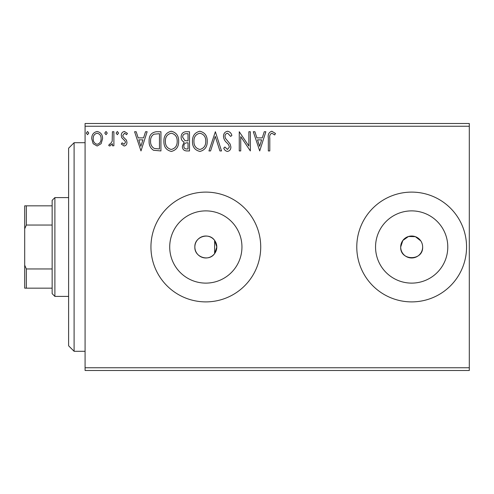 <?xml version="1.0" encoding="UTF-8"?>
<svg xmlns="http://www.w3.org/2000/svg" width="494" height="494" viewBox="0 0 494 494"><rect width="100%" height="100%" fill="white"/><g stroke="black" fill="none" stroke-linecap="round" stroke-linejoin="round"><path stroke-width="0.74" d="M214.618 253.589L216.81 247L214.618 240.411C208.999 231.958 194.278 236.842 194.858 247A10.979 10.979 0 0 0 205.831 257.979A10.979 10.979 0 0 0 216.81 247A10.979 10.979 0 0 0 205.831 236.021A10.979 10.979 0 0 0 194.858 247C194.284 257.152 208.974 262.055 214.618 253.589L214.618 240.411M420.795 240.899L415.374 236.669L408.476 236.496L402.851 240.461L400.69 247A10.979 10.979 0 0 0 411.669 257.979A10.979 10.979 0 0 0 422.642 247A10.979 10.979 0 0 0 411.669 236.021A10.979 10.979 0 0 0 400.69 247C400.004 261.147 423.309 261.184 422.642 247M169.714 247A36.118 36.118 0 0 0 205.831 283.118A36.118 36.118 0 0 0 241.949 247A36.118 36.118 0 0 0 205.831 210.882A36.118 36.118 0 0 0 169.714 247M375.551 247A36.118 36.118 0 0 0 411.669 283.118A36.118 36.118 0 0 0 447.786 247A36.118 36.118 0 0 0 411.669 210.882A36.118 36.118 0 0 0 375.551 247M356.779 247A54.89 54.89 0 0 0 411.669 301.89A54.89 54.89 0 0 0 466.558 247A54.89 54.89 0 0 0 411.669 192.11A54.89 54.89 0 0 0 356.779 247M150.942 247A54.89 54.89 0 0 0 205.831 301.89A54.89 54.89 0 0 0 260.721 247A54.89 54.89 0 0 0 205.831 192.11A54.89 54.89 0 0 0 150.942 247M469.3 370.5L85.079 370.5L85.079 367.758L469.3 367.758L469.3 370.5M469.3 126.242L85.079 126.242L85.079 123.5L469.3 123.5L469.3 367.758M101.128 143.692L97.145 146.02L93.162 143.705L91.73 138.715C91.686 134.732 93.496 132.324 97.145 131.484C100.795 132.318 102.604 134.726 102.567 138.715L101.128 143.692M113.892 131.731L113.892 145.773L112.416 145.773L112.416 143.705L109.847 146.02L108.723 145.539L109.427 144.044L110.088 144.297L112.187 141.272L112.416 131.731L113.892 131.731M124.136 146.02L121.283 144.02L122.148 142.815L124.043 144.297L125.47 142.408L125.118 141.13L121.771 137.715L121.283 135.541C121.271 133.287 122.308 131.935 124.402 131.484L127.44 133.386L126.594 134.689L124.568 133.213L122.759 135.467L123.111 136.807L126.476 140.173L126.946 142.334C126.983 144.396 126.044 145.625 124.136 146.02M156.475 131.731L160.939 131.731L160.939 150.942L153.455 150.25C150.337 148.089 148.892 145.038 149.114 141.099C148.892 135.554 151.349 132.429 156.475 131.731M189.505 131.731L189.505 150.942L186.788 150.942C183.867 150.8 182.391 149.213 182.366 146.187L184.163 142.099C182.125 141.117 181.119 139.481 181.131 137.184C181.15 134.016 182.663 132.194 185.664 131.731L189.505 131.731M215.365 131.731L221.528 150.942L219.916 150.942L215.248 136.369L210.574 150.942L208.962 150.942L215.365 131.731M248.865 131.731L250.341 131.731L250.341 150.942L240.739 136.616L240.739 150.942L239.257 150.942L239.257 131.731L248.865 146.026L248.865 131.731M269.798 138.166L269.798 150.942L268.322 150.942L268.322 137.974C267.729 134.485 268.903 132.238 271.836 131.243L275.467 133.46L274.713 134.936L271.848 133.213C270.039 134.158 269.353 135.813 269.798 138.166M85.079 126.242L85.079 367.758M259.702 150.942L253.299 131.731L254.904 131.731L256.88 137.888L262.277 137.888L264.253 131.731L265.858 131.731L259.702 150.942M227.555 131.243C229.79 131.694 231.229 133.09 231.871 135.436L230.667 136.412L227.66 133.213C225.9 133.528 225.005 134.615 224.974 136.468L225.462 138.351L230.13 144.032L230.883 146.953C230.908 149.441 229.766 150.942 227.45 151.436C225.659 151.084 224.424 149.997 223.745 148.188L224.9 147.002L227.475 149.466L229.407 147.033L228.512 144.551L226.69 142.643C224.77 140.981 223.708 138.913 223.498 136.443C223.523 133.559 224.875 131.824 227.555 131.243M207.239 141.253C207.35 146.737 204.917 150.127 199.947 151.436C194.858 150.25 192.364 146.891 192.462 141.346C192.37 135.856 194.821 132.491 199.829 131.243C204.837 132.448 207.307 135.782 207.239 141.253M178.667 141.253C178.779 146.737 176.346 150.127 171.375 151.436C166.287 150.25 163.798 146.891 163.891 141.346C163.798 135.856 166.256 132.491 171.257 131.243C176.265 132.448 178.742 135.782 178.667 141.253M140.988 150.942L134.584 131.731L136.19 131.731L138.166 137.888L143.563 137.888L145.539 131.731L147.144 131.731L140.988 150.942M118.572 133.09L117.344 134.689L116.109 133.09L117.344 131.484L118.572 133.09M107.247 133.09L106.012 134.689L104.784 133.09L106.012 131.484L107.247 133.09M88.772 133.09L87.543 134.689L86.308 133.09L87.543 131.484L88.772 133.09M257.51 139.864L259.585 146.31L261.647 139.864L257.51 139.864M193.938 141.352C193.87 145.742 195.852 148.447 199.879 149.466C203.892 148.404 205.856 145.668 205.763 141.259C205.831 136.894 203.874 134.207 199.879 133.213C195.828 134.201 193.846 136.918 193.938 141.352M186.497 148.972L188.029 148.972L188.029 142.815L187.275 142.815C185.065 142.803 183.922 143.915 183.842 146.15C183.848 147.953 184.731 148.892 186.497 148.972M187.282 140.846L188.029 140.846L188.029 133.701L186.343 133.701C183.99 133.664 182.749 134.825 182.613 137.184L184.929 140.617L187.282 140.846M165.373 141.352C165.299 145.742 167.281 148.447 171.307 149.466C175.321 148.404 177.284 145.668 177.192 141.259C177.266 136.894 175.302 134.207 171.307 133.213C167.256 134.201 165.274 136.918 165.373 141.352M159.457 148.972L159.457 133.701L153.918 134.195C151.516 135.794 150.411 138.098 150.59 141.099C150.398 144.334 151.615 146.78 154.239 148.435L159.457 148.972M138.795 139.864L140.87 146.31L142.933 139.864L138.795 139.864M93.205 138.703C93.144 141.679 94.459 143.544 97.145 144.297C99.837 143.55 101.153 141.685 101.085 138.703C101.159 135.733 99.844 133.899 97.145 133.213C94.453 133.899 93.138 135.733 93.205 138.703M74.1 351.29L68.61 345.8L68.61 148.2L74.1 142.71L74.1 351.29L85.079 351.29M54.89 296.4L52.142 293.658L52.142 200.342L54.89 197.6L54.89 296.4L68.61 296.4M52.142 225.042L26.349 225.042L24.7 228.802L24.7 205.831L26.349 205.831L26.349 225.042M52.142 288.169L24.7 288.169L24.7 228.802M24.7 265.198L26.349 268.958L26.349 288.169M52.142 268.958L26.349 268.958M52.142 205.831L26.349 205.831M74.1 142.71L85.079 142.71M54.89 197.6L68.61 197.6"/></g></svg>
